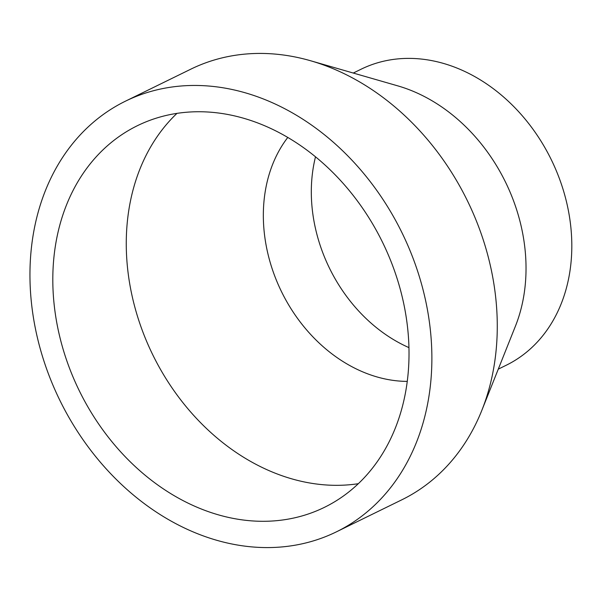 <?xml version="1.0" encoding="UTF-8"?>
<svg xmlns="http://www.w3.org/2000/svg" width="601" height="601" viewBox="0 0 601 601"><rect width="100%" height="100%" fill="white"/><g stroke="black" fill="none" stroke-linecap="round" stroke-linejoin="round"><path stroke-width="0.9" d="M55.54 244.99A212.506 168.821 63.9 0 1 137.456 125.669A212.506 168.821 63.9 0 1 331.023 170.692A212.506 168.821 63.9 0 1 406.291 388.043A212.506 168.821 63.9 0 1 324.375 507.372A212.506 168.821 63.9 0 1 130.808 462.349A212.506 168.821 63.9 0 1 55.54 244.99M358.316 483.7A212.506 168.821 63.9 0 1 128.997 209.02A212.506 168.821 63.9 0 1 176.972 113.364M407.253 381.395A145.968 115.955 63.9 0 1 265.214 191.599A145.968 115.955 63.9 0 1 287.789 137.434M408.95 347.618A145.968 115.955 63.9 0 1 313.189 168.107A145.968 115.955 63.9 0 1 315.51 156.808M125.459 101.171L190.863 69.145A239.784 190.487 63.9 0 1 310.597 60.754L397.689 85.838A164.847 130.958 63.9 0 1 523.914 295.144A164.847 130.958 63.9 0 1 515.403 326.215L481.814 410.4A239.784 190.487 63.9 0 1 401.768 499.837L336.372 531.862A239.784 190.487 63.9 0 1 117.954 481.063A239.784 190.487 63.9 0 1 33.032 235.81A239.784 190.487 63.9 0 1 125.459 101.171A239.784 190.487 63.9 0 1 343.87 151.97A239.784 190.487 63.9 0 1 428.798 397.223A239.784 190.487 63.9 0 1 336.372 531.862M353.275 73.044L361.148 69.19A164.847 130.958 63.9 0 1 511.308 104.116A164.847 130.958 63.9 0 1 569.695 272.726A164.847 130.958 63.9 0 1 506.147 365.288L498.274 369.149M310.597 60.754A239.784 190.487 63.9 0 1 494.195 365.198A239.784 190.487 63.9 0 1 481.814 410.4"/></g></svg>
